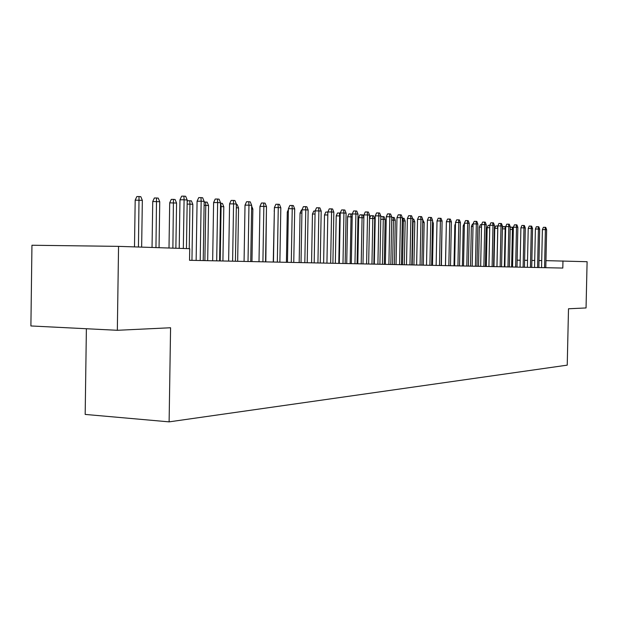 <?xml version="1.0" encoding="UTF-8"?>
<svg xmlns="http://www.w3.org/2000/svg" width="618" height="618" viewBox="0 0 618 618"><rect width="100%" height="100%" fill="white"/><g stroke="black" fill="none" stroke-linecap="round" stroke-linejoin="round"><path stroke-width="0.93" d="M86.381 328.745L85.176 414.423L169.116 421.862L567.231 365.145L568.498 308.776L586.049 307.942L587.1 261.708L545.957 260.641M30.9 325.956L31.951 245.246L118.556 246.366L117.335 330.29L30.9 325.956M118.556 246.366L189.718 248.699L189.533 260.294L562.805 268.058L562.967 260.92M541.716 260.572L538.996 260.526M534.701 260.456L531.882 260.417M527.533 260.34L524.597 260.294M520.194 260.224L517.15 260.178M169.116 421.862L170.576 327.756L117.335 330.29M183.322 248.49L184.087 199.776L179.969 199.807L181.638 196.161L183.925 196.138L184.087 199.776L187.208 200.031L186.443 248.59M179.969 199.807L179.212 248.351M183.925 196.138L185.655 196.285L187.208 200.031M135.188 200.139L136.833 196.563L139.035 196.547L140.811 196.686L142.341 200.363L135.188 200.139L134.492 246.891M139.035 196.547L138.447 247.015M142.341 200.363L141.646 247.123M200.209 260.518L201.159 201.19L197.08 201.213L198.718 197.629L200.981 197.613L201.159 201.19L204.164 201.437L203.222 260.58M197.08 201.213L196.138 260.433M200.981 197.613L202.65 197.752L204.164 201.437M216.694 260.858L217.636 202.549L213.604 202.573L215.211 199.05L217.451 199.035L217.636 202.549L220.549 202.789L219.599 260.92M213.604 202.573L212.662 260.773M217.451 199.035L219.066 199.174L220.549 202.789M152.739 201.514L154.353 197.999L156.532 197.984L158.247 198.123L159.745 201.731L152.739 201.514L152.043 247.463M156.532 197.984L155.96 247.594M159.745 201.731L159.05 247.694M169.695 202.843L171.279 199.39L173.442 199.367L175.095 199.506L176.57 203.052L169.695 202.843L169 248.019M173.442 199.367L172.878 248.142M176.57 203.052L175.867 248.243M232.615 261.19L233.565 203.863L229.572 203.886L231.147 200.425L233.365 200.41L233.565 203.863L236.377 204.094L235.427 261.252M229.572 203.886L228.629 261.105M233.365 200.41L234.925 200.541L236.377 204.094M248.019 261.514L248.961 205.137L245.014 205.153L246.551 201.746L248.745 201.731L248.961 205.137L251.68 205.361L250.73 261.569M245.014 205.153L244.071 261.429M248.745 201.731L250.259 201.862L251.68 205.361M187.177 201.762L187.648 200.726L191.395 200.842L192.831 204.334L189.95 204.11L189.239 248.683M189.788 200.711L189.95 204.11L187.146 204.125M192.831 204.334L191.951 260.348M204.156 202.024L207.161 202.14L208.567 205.57L205.779 205.354L204.89 260.618M205.609 202.009L205.779 205.354L204.102 205.361M208.567 205.57L207.687 260.672M262.913 261.823L263.855 206.366L259.946 206.381L261.46 203.028L263.631 203.021L263.855 206.366L266.489 206.582L265.539 261.877M259.946 206.381L259.004 261.738M263.631 203.021L265.091 203.144L266.489 206.582M220.541 203.268L222.418 203.392L223.801 206.767L221.097 206.559L220.209 260.935M220.92 203.268L221.097 206.559L220.487 206.559M223.801 206.767L222.913 260.989M277.327 262.125L278.27 207.555L274.4 207.571L275.883 204.272L278.038 204.264L278.27 207.555L280.819 207.772L279.877 262.171M274.4 207.571L273.465 262.04M278.038 204.264L279.452 204.388L280.819 207.772M236.37 204.543L237.204 204.604L238.556 207.934L237.667 261.298M238.556 207.934L236.315 207.756M291.287 262.411L292.237 208.714L288.397 208.722L289.857 205.477L291.99 205.47L292.237 208.714L294.701 208.915L293.759 262.465M288.397 208.722L287.463 262.333M291.99 205.47L293.357 205.585L294.701 208.915M251.665 206.134L252.855 209.054L251.966 261.592M252.855 209.054L251.619 208.961M304.821 262.696L305.755 209.826L301.963 209.842L303.399 206.644L305.508 206.636L305.755 209.826L308.15 210.027L307.208 262.743M301.963 209.842L301.028 262.611M305.508 206.636L306.837 206.752L308.15 210.027M266.435 209.463L265.833 261.885M317.93 262.967L318.873 210.908L315.11 210.923L316.524 207.772L318.61 207.764L318.873 210.908L321.19 211.101L320.248 263.013M315.11 210.923L314.183 262.889M318.61 207.764L319.9 207.88L321.19 211.101M274.346 211.024L273.256 262.04M274.137 211.024L274.353 210.553M330.645 263.229L331.588 211.959L327.864 211.966L329.247 208.869L331.318 208.861L331.588 211.959L333.836 212.144L332.901 263.276M327.864 211.966L326.937 263.152M331.318 208.861L332.569 208.969L333.836 212.144M288.343 212.051L287.285 212.051L286.412 262.31M287.285 212.051L288.382 209.61M342.99 263.484L343.925 212.978L340.24 212.986L341.599 209.935L343.647 209.927L343.925 212.978L346.103 213.164L345.168 263.531M340.24 212.986L339.313 263.407M343.647 209.927L344.859 210.035L346.103 213.164M301.908 213.048L300.054 213.055L299.174 262.573M300.054 213.055L301.399 210.05L301.963 210.05M354.971 263.739L355.898 213.967L352.252 213.975L353.589 210.962L355.613 210.962L355.898 213.967L358.015 214.145L357.088 263.778M352.252 213.975L351.325 263.662M355.613 210.962L356.795 211.062L358.015 214.145M315.056 214.021L312.453 214.029L311.58 262.835M312.453 214.029L313.782 211.062L315.11 211.062M366.598 263.979L367.525 214.933L363.917 214.933L365.238 211.966L367.239 211.966L367.525 214.933L369.587 215.103L368.66 264.025M363.917 214.933L362.998 263.901M367.239 211.966L368.382 212.059L369.587 215.103M327.81 214.964L324.496 214.971L323.623 263.083M324.496 214.971L325.802 212.051L327.864 212.051M327.841 213.195L327.749 212.044M377.907 264.21L378.826 215.867L375.25 215.867L376.547 212.94L378.533 212.94L378.826 215.867L380.827 216.03L379.908 264.257M375.25 215.867L374.33 264.141M378.533 212.94L379.645 213.032L380.827 216.03M340.186 215.921L336.207 215.883L335.342 263.33M336.207 215.883L337.49 213.009L339.413 213.001L339.676 215.883L338.795 263.399M339.413 213.001L340.24 213.071M388.892 264.442L389.811 216.771L386.265 216.771L387.54 213.89L389.51 213.882L389.811 216.771L391.75 216.933L390.831 264.481M386.265 216.771L385.354 264.365M389.51 213.882L390.591 213.982L391.75 216.933M352.198 216.872L347.594 216.779L346.729 263.562M347.594 216.779L348.861 213.936L350.769 213.936L351.024 216.779L350.159 263.639M350.769 213.936L351.881 214.029L352.237 214.917M399.568 264.666L400.487 217.652L396.98 217.652L398.239 214.809L400.186 214.809L400.487 217.652L402.372 217.814L401.461 264.705M396.98 217.652L396.068 264.589M400.186 214.809L401.236 214.894L402.372 217.814M363.863 217.791L358.672 217.644L357.807 263.793M358.672 217.644L359.915 214.84L361.808 214.84L362.071 217.644L361.206 263.863M361.808 214.84L362.89 214.933L363.871 217.405M409.958 264.883L410.87 218.509L407.401 218.509L408.637 215.705L410.561 215.705L410.87 218.509L412.708 218.664L411.804 264.921M407.401 218.509L406.49 264.805M410.561 215.705L411.588 215.79L412.708 218.664M369.525 218.324L370.676 215.728L372.546 215.721L373.604 215.813L374.724 218.641L372.816 218.494L371.951 264.087M372.546 215.721L372.816 218.494L369.518 218.486M374.724 218.641L373.859 264.133M420.07 265.091L420.974 219.344L417.536 219.344L418.757 216.578L420.665 216.578L420.974 219.344L422.766 219.498L421.862 265.13M417.536 219.344L416.632 265.022M420.665 216.578L421.661 216.663L422.766 219.498M380.804 217.374L381.151 216.586L384.033 216.671L385.138 219.46L383.284 219.313L382.418 264.311M383.005 216.586L383.284 219.313L380.765 219.313M385.138 219.46L384.272 264.349M429.912 265.292L430.816 220.162L427.409 220.155L428.606 217.428L430.499 217.428L430.816 220.162L432.561 220.302L431.658 265.331M427.409 220.155L426.513 265.222M430.499 217.428L431.472 217.505L432.561 220.302M391.742 217.42L394.191 217.505L395.273 220.255L393.473 220.116L392.615 264.519M393.187 217.42L393.473 220.116L391.688 220.116M395.273 220.255L394.415 264.558M439.498 265.493L440.395 220.95L437.019 220.943L438.201 218.247L440.078 218.254L440.395 220.95L442.094 221.089L441.198 265.531M437.019 220.943L436.13 265.423M440.078 218.254L441.02 218.332L442.094 221.089M402.364 218.231L404.087 218.316L405.153 221.035L403.392 220.896L402.542 264.728M403.114 218.231L403.392 220.896L402.318 220.896M405.153 221.035L404.303 264.759M448.83 265.686L449.726 221.723L446.381 221.715L447.548 219.058L449.41 219.058L449.726 221.723L451.379 221.862L450.491 265.725M446.381 221.715L445.493 265.616M449.41 219.058L450.329 219.135L451.379 221.862M412.7 219.027L413.736 219.104L414.778 221.792L413.063 221.653L412.214 264.929M412.778 219.027L413.063 221.653L412.654 221.653M414.778 221.792L413.929 264.96M457.93 265.879L458.819 222.472L455.505 222.465L456.656 219.838L458.494 219.838L458.819 222.472L460.433 222.604L459.545 265.91M455.505 222.465L454.624 265.81M458.494 219.838L459.39 219.915L460.433 222.604M422.758 219.846L424.164 222.534L423.322 265.161M424.164 222.534L422.712 222.418M466.799 266.064L467.679 223.206L464.404 223.198L465.532 220.603L467.355 220.603L467.679 223.206L469.255 223.337L468.374 266.095M464.404 223.198L463.523 265.995M467.355 220.603L468.228 220.68L469.255 223.337M432.538 221.244L433.318 223.252L432.476 265.346M433.318 223.252L432.5 223.183M475.443 266.242L476.323 223.917L473.071 223.909L474.191 221.352L475.999 221.352L476.323 223.917L477.861 224.048L476.98 266.273M473.071 223.909L472.198 266.173M475.999 221.352L476.849 221.422L477.861 224.048M442.048 223.43L441.406 265.531M483.879 266.42L484.759 224.62L481.538 224.604L482.635 222.078L484.427 222.078L484.759 224.62L486.25 224.743L485.377 266.451M481.538 224.604L480.665 266.35M484.427 222.078L485.254 222.148L486.25 224.743M446.327 224.504L445.439 265.616M492.113 266.59L492.979 225.3L489.788 225.284L490.877 222.789L492.646 222.789L492.979 225.3L494.439 225.416L493.573 266.621M489.788 225.284L488.923 266.52M492.646 222.789L493.458 222.859L494.439 225.416M455.451 225.176L454.84 225.176L454.006 265.794M454.84 225.176L455.481 223.701M500.14 266.76L501.005 225.956L497.845 225.949L498.919 223.477L500.673 223.484L501.005 225.956L502.434 226.08L501.569 266.783M497.845 225.949L496.98 266.69M500.673 223.484L501.468 223.554L502.434 226.08M464.35 225.84L463.199 225.833L462.38 265.972M463.199 225.833L464.396 223.392M507.981 266.922L508.846 226.605L505.709 226.597L506.768 224.156L508.514 224.156L508.846 226.605L510.236 226.721L509.379 266.945M505.709 226.597L504.852 266.852M508.514 224.156L509.286 224.226L510.236 226.721M473.025 226.482L471.372 226.474L470.545 266.142M471.372 226.474L472.422 224.064L473.071 224.064M515.644 267.076L516.501 227.239L513.388 227.231L514.439 224.813L516.161 224.821L516.501 227.239L517.853 227.354L517.003 267.107M513.388 227.231L512.538 267.015M516.161 224.821L516.918 224.882L517.853 227.354M481.484 227.107L479.352 227.1L478.533 266.304M479.352 227.1L480.387 224.713L481.53 224.72M523.122 267.231L523.971 227.857L520.897 227.841L521.924 225.462L523.639 225.462L523.971 227.857L525.3 227.965L524.45 267.262M520.897 227.841L520.047 267.169M523.639 225.462L524.373 225.531L525.3 227.965M489.734 227.718L487.146 227.71L486.335 266.466M487.146 227.71L488.174 225.354L489.788 225.361M530.429 267.385L531.279 228.459L528.228 228.444L529.24 226.088L530.939 226.095L531.279 228.459L532.577 228.567L531.727 267.416M528.228 228.444L527.378 267.324M530.939 226.095L531.658 226.157L532.577 228.567M497.791 228.32L494.763 228.305L493.96 266.628M494.763 228.305L495.775 225.979L497.428 225.979L497.745 228.32L496.934 266.69M497.428 225.979L497.845 226.018M537.575 267.532L538.417 229.046L535.389 229.039L536.393 226.706L538.077 226.713L538.417 229.046L539.684 229.154L538.842 267.563M535.389 229.039L534.555 267.47M538.077 226.713L538.78 226.775L539.684 229.154M505.663 228.938L505.169 228.899L504.358 266.845M502.38 228.513L503.214 226.59L504.852 226.59L505.169 228.899L502.372 228.892M504.852 226.59L505.702 226.945M544.558 267.679L545.393 229.626L542.395 229.61L543.392 227.308L545.053 227.316L545.393 229.626L546.636 229.726L545.802 267.71M542.395 229.61L541.561 267.617M545.053 227.316L545.74 227.37L546.636 229.726M513.342 229.548L512.43 229.471L511.627 266.991M510.213 227.826L510.491 227.185L512.113 227.185L512.43 229.471L510.174 229.463M512.113 227.185L512.832 227.246L513.357 228.629"/></g></svg>
